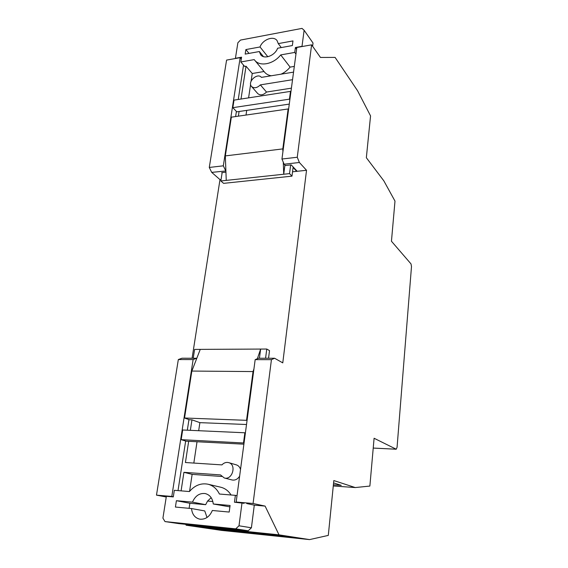 <?xml version="1.0" encoding="UTF-8"?>
<svg xmlns="http://www.w3.org/2000/svg" width="568" height="568" viewBox="0 0 568 568"><rect width="100%" height="100%" fill="white"/><g stroke="black" fill="none" stroke-linecap="round" stroke-linejoin="round"><path stroke-width="0.85" d="M271.433 359.658L253.079 503.496L265.1 506.095L279.016 534.85L309.567 539.6L328.297 535.404L333.821 480.556L355.256 487.557L369.875 486.066L374.092 438.255L396.18 449.21L397.06 447.364L411.495 266.577L411.019 263.921L391.451 241.237L394.994 201.093L383.819 180.816L366.346 157.712L370.556 115.9L357.57 90.738L335.092 57.411L320.451 57.446L311.605 44.836L296.837 47.485L281.948 159.026L297.263 157.251L299.379 162.491L306.528 170.286L282.772 362.881L274.607 358.252L271.433 359.658L255.174 359.643L258.44 358.245L274.607 358.252M259.434 358.245L260.641 349.071L266.768 349.036L265.575 358.245M244.048 503.305L234.456 502.219L235.379 495.346L237.019 495.715M193.226 358.216L194.604 349.405L200.256 349.377L191.842 371.06L184.536 418.005L189.435 419.738L191.956 419.837L190.351 430.338M178.018 490.603L185.651 441.038M187.319 430.203L188.959 419.567M181.093 490.858L183.925 472.32L220.512 474.919L224.275 477.965C232.383 480.457 236.877 464.574 228.663 462.622C226.185 462.011 223.934 462.771 221.918 464.894L185.424 462.522L188.668 441.322L186.141 441.187L181.171 439.653L244.048 443.012M254.294 505.087L251.411 527.793L248.223 530.775L178.792 523.611L164.997 521.58L235.734 528.851L248.223 530.775M212.858 501.523L207.576 501.061L205.659 504.682L189.868 503.262L189.109 508.325M229.898 506.862L213.256 503.986L230.083 505.477L229.195 512.059L212.34 510.49C209.642 516.71 205.495 519.606 199.9 519.188C194.973 518.016 192.176 514.466 191.515 508.552L204.757 510.937L207.029 517.483M193.83 463.069L197.025 441.755M198.679 430.707L199.886 422.649L191.956 419.837M183.925 472.32L192.133 474.358L221.669 476.481M189.584 491.363L192.133 474.358M207.576 501.061L211.182 497.689M205.659 504.682L192.467 502.133C195.293 495.75 199.574 492.896 205.332 493.585C209.933 494.87 212.581 498.335 213.256 503.986M257.396 358.692L260.641 349.071L200.256 349.377M266.768 349.036L269.523 350.634L268.543 358.245M235.734 528.851L239 525.79L242.011 502.872M239 525.79L251.411 527.793M235.379 495.346L219.411 494.025C216.834 488.771 213.007 485.498 207.945 484.206C200.973 482.885 194.803 485.328 189.435 491.547L174.333 490.298L173.304 496.908L166.36 496.304L162.917 518.13L164.997 521.58M231.062 494.984C228.485 490.88 225.042 488.295 220.746 487.223L207.945 484.206M191.515 508.552L175.42 507.054L176.392 500.699L192.467 502.133M189.868 503.262L176.392 500.699M199.886 422.649L246.519 424.509M253.939 368.93L253.044 371.571L246.533 420.327L247.052 420.533M246.533 420.327L184.536 418.005M243.899 444.176L188.668 441.322M243.523 442.827L244.865 432.78L245.39 432.972M244.865 432.78L182.676 429.99L181.171 439.653M253.044 371.571L191.842 371.06M224.275 477.965L232.035 479.96C235.131 480.528 237.665 479.25 239.632 476.126M240.527 469.438C239.817 467.066 238.418 465.54 236.323 464.858L228.663 462.622M246.718 503.539L254.286 505.151M306.528 170.286L297.22 171.287L291.171 164.862L290.66 164.919L289.531 173.616L291.98 176.151L223.593 183.357L220.853 180.965L226.249 180.39L225.326 155.902L231.353 117.171L288.146 108.957L288.565 109.461M292.541 171.799L296.716 171.344L296.787 170.826M221.08 179.502L219.994 179.616L192.083 358.216M299.379 162.491L284.121 164.209L285.363 165.515L290.66 164.919M293.549 72.129L261.408 77.383C257.531 72.313 247.115 81.898 251.525 86.464C254.116 88.572 257.063 88.047 260.364 84.88L292.534 79.69M284.93 165.061L283.716 174.241L289.531 173.616M235.614 116.554L236.402 111.427M238.248 99.464L243.53 65.121M222.095 172.999L221.69 172.636L225.936 172.161M222.159 172.587L220.853 180.965M232.83 107.671L234.009 100.124L290.489 91.384L289.453 99.166L232.83 107.671L236.792 111.839L239.1 111.498L238.39 116.156M240.832 61.969L241.577 57.183L235.422 58.291L237.878 42.749L240.491 40.08L301.984 28.4L304.121 30.253L302.006 46.328L295.403 47.513L294.742 52.433L280.706 54.918C273.506 64.276 259.768 66.946 254.691 60.208L254.223 59.597L240.832 61.969L244.659 66.442L246.022 66.2L241.002 99.038M312.62 46.278L313.025 43.04L304.121 30.253M273.421 53.925L273.776 53.619M267.812 56.736L260.023 46.967C262.629 39.547 273.563 35.429 277.085 40.64L278.263 43.615L292.974 40.917L292.342 45.561L277.617 48.23C275.026 55.65 264.198 59.739 260.648 54.734L259.349 51.539L263.431 56.615M283.283 162.214L283.716 174.241L226.249 180.39M296.716 171.344L293.088 167.496L291.98 176.151M264.035 71.511L252.249 73.506L246.022 66.2M280.706 54.918L290.106 67.116C287.564 70.233 284.525 72.597 281.004 74.202M271.405 75.792C268.515 75.352 266.222 74.124 264.525 72.108L254.691 60.208M294.742 52.433L295.956 54.074M294.309 66.406L290.106 67.116M295.403 47.513L296.61 49.16M281.266 47.57L278.263 43.615M260.023 46.967L245.873 49.565L245.17 54.102L259.349 51.539M249.04 53.406L245.873 49.565M252.249 73.506L251.091 81.181M250.609 84.419L248.592 97.866M246.718 110.377L246.015 115.048M239.1 111.498L289.282 104.1M290.489 91.384L290.908 91.902M289.453 99.166L289.872 99.677M282.914 151.826L282.807 148.901L225.326 155.902M282.807 148.901L288.146 108.957M260.364 84.88L266.506 92.059L291.405 88.161M251.525 86.464L257.751 93.585C260.329 95.687 263.247 95.175 266.506 92.059M279.016 534.85L186.162 525.222L221.548 530.398L309.567 539.6M276.41 534.992L291.966 537.392L222.62 530.157L205.183 527.594L276.41 534.992M225.894 170.975L211.708 172.374L219.994 179.616M196.727 358.223L193.134 359.565L178.331 359.551L181.994 358.216L196.812 358.259M193.134 359.565L171.806 496.453L156.484 495.126L166.246 497.014M178.331 359.551L156.484 495.126M173.332 496.751L171.806 496.453M241.301 58.987L240.172 57.659L226.582 60.094L209.28 167.446L223.316 165.821L225.702 170.798M240.172 57.659L223.316 165.821M211.708 172.374L209.28 167.446M253.079 503.496L236.174 502.034L255.174 359.643M236.174 502.034L238.83 502.595M265.1 506.095L254.84 505.2M185.637 524.321L186.162 525.222M333.395 484.795L341.261 485.363L333.586 482.914M355.256 487.557L333.274 485.959M311.605 44.836L297.263 157.251M284.121 164.209L281.948 159.026M222.72 529.419L222.62 530.157M373.226 448.06L396.18 449.21M396.265 449.231L373.226 448.081"/></g></svg>
